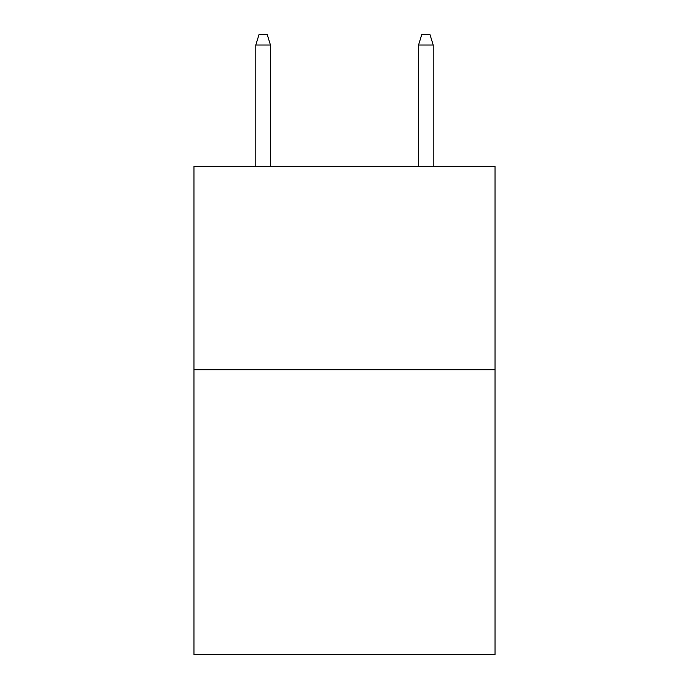 <?xml version="1.0" encoding="UTF-8"?>
<svg xmlns="http://www.w3.org/2000/svg" width="689" height="689" viewBox="0 0 689 689"><rect width="100%" height="100%" fill="white"/><g stroke="black" fill="none" stroke-linecap="round" stroke-linejoin="round"><path stroke-width="1.03" d="M495.046 369.726L495.046 654.55L193.953 654.55L193.953 166.282L495.046 166.282L495.046 369.726L193.953 369.726M270.45 166.282L270.45 45.026L255.8 45.026L255.8 166.282M255.8 45.026L259.055 34.45L267.194 34.45L270.45 45.026M418.55 45.026L421.806 34.45L429.945 34.45L433.2 45.026L418.55 45.026L418.55 166.282M433.2 45.026L433.2 166.282"/></g></svg>

